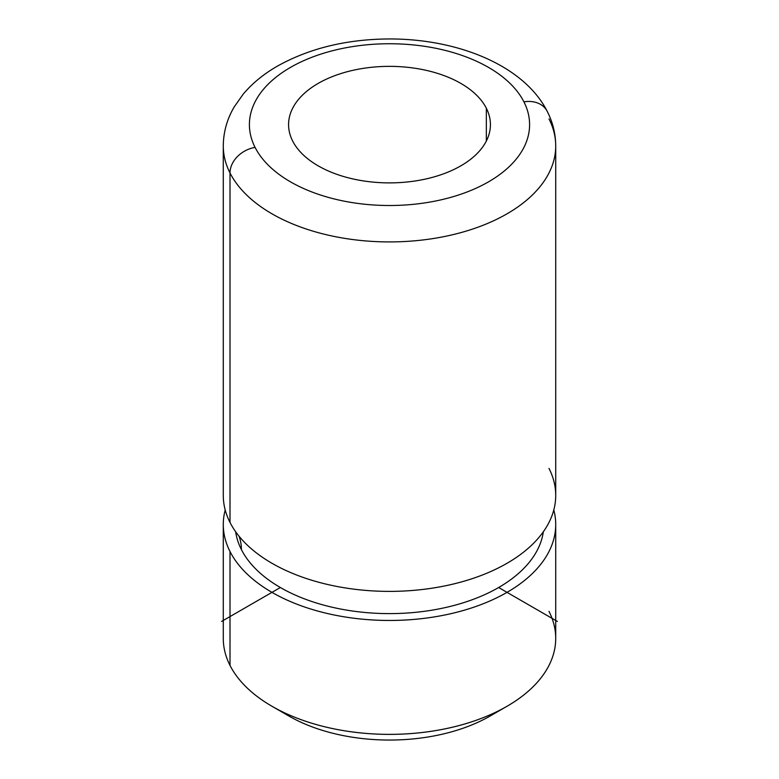 <?xml version="1.0" encoding="UTF-8"?>
<svg xmlns="http://www.w3.org/2000/svg" width="779" height="779" viewBox="0 0 779 779"><rect width="100%" height="100%" fill="white"/><g stroke="black" fill="none" stroke-linecap="round" stroke-linejoin="round"><path stroke-width="1.17" d="M555.719 524.501A166.219 95.963 0 0 0 553.801 509.963A166.219 95.963 180 0 1 425.568 618.175A166.219 95.963 180 0 1 230.009 551.522A166.219 95.963 180 0 1 225.199 509.963A166.219 95.963 0 0 0 223.281 524.501A166.219 95.963 0 0 0 230.009 551.522L230.009 665.422L230.009 551.522A166.219 95.963 0 0 0 413.143 619.49A166.219 95.963 0 0 0 555.719 524.501L555.719 638.41A166.219 95.963 180 0 1 413.143 733.399A166.219 95.963 180 0 1 230.009 665.422A166.219 95.963 0 0 0 271.968 706.261A166.219 95.963 0 0 0 507.032 706.261A166.219 95.963 0 0 0 548.991 611.388M281.005 711.11A142.469 82.253 0 0 0 497.995 711.11A142.469 82.253 180 0 1 490.244 715.959A142.469 82.253 180 0 1 288.756 715.959L271.968 706.261M230.009 665.422A166.219 95.963 180 0 1 223.281 638.41L223.281 524.501M543.333 531.775A154.339 89.108 180 0 1 405.197 613.151A154.339 89.108 180 0 1 241.402 549.594A59.36 46.506 153.1 0 0 239.056 536.215A59.36 46.506 -26.9 0 1 241.402 549.594A154.339 89.108 180 0 1 235.667 531.775A154.339 89.108 0 0 0 241.402 549.594A154.339 89.108 0 0 0 405.197 613.151A154.339 89.108 0 0 0 543.333 531.775M230.009 522.436A166.219 95.963 180 0 1 223.281 495.425L223.281 145.955C223.398 132.138 227.04 119.119 234.216 106.908L243.252 94.084C252.532 83.1 264.12 73.664 277.996 65.787C309.945 48.123 347.083 39.174 389.412 38.95C458.033 38.843 524.024 65.504 547.218 111.348L547.218 111.348A26.116 20.468 153.1 0 0 523.926 101.854A140.093 80.88 0 0 0 350.053 47.013A140.093 80.88 0 0 0 255.074 147.397A26.116 20.468 153.1 0 0 230.009 172.967A26.116 20.468 -26.9 0 1 255.074 147.397A140.093 80.88 0 0 0 428.947 202.238A140.093 80.88 0 0 0 523.926 101.854A26.116 20.468 -26.9 0 1 547.218 111.348C552.817 122.322 555.651 133.861 555.719 145.955A166.219 95.963 180 0 1 413.143 240.945A166.219 95.963 180 0 1 230.009 172.967A166.219 95.963 180 0 1 223.281 145.955A166.219 95.963 0 0 0 230.009 172.967L230.009 522.436L230.009 172.967A166.219 95.963 0 0 0 413.143 240.945A166.219 95.963 0 0 0 555.719 145.955L555.719 495.425A166.219 95.963 180 0 1 413.143 590.414A166.219 95.963 180 0 1 230.009 522.436A166.219 95.963 0 0 0 248.579 546.313A166.219 95.963 0 0 0 530.421 546.313A166.219 95.963 0 0 0 548.991 468.403M555.719 145.955A166.219 95.963 0 0 0 548.991 118.934M486.339 108.223A100.919 58.259 180 0 1 490.419 124.63A100.919 58.259 180 0 1 403.853 182.296A100.919 58.259 180 0 1 292.661 141.028A100.919 58.259 180 0 1 288.581 124.63A100.919 58.259 180 0 1 375.147 66.955A100.919 58.259 180 0 1 486.339 108.223L486.339 141.028L486.339 108.223A100.919 58.259 0 0 0 361.086 68.718A100.919 58.259 0 0 0 292.661 141.028A100.919 58.259 0 0 0 417.914 180.533A100.919 58.259 0 0 0 486.339 108.223M255.074 147.397A140.093 80.88 180 0 1 350.053 47.013A140.093 80.88 180 0 1 523.926 101.854A140.093 80.88 180 0 1 428.947 202.238A140.093 80.88 180 0 1 255.074 147.397M280.362 587.512L221.596 621.438M498.638 587.512L557.404 621.438M507.032 706.261L490.244 715.959"/></g></svg>
